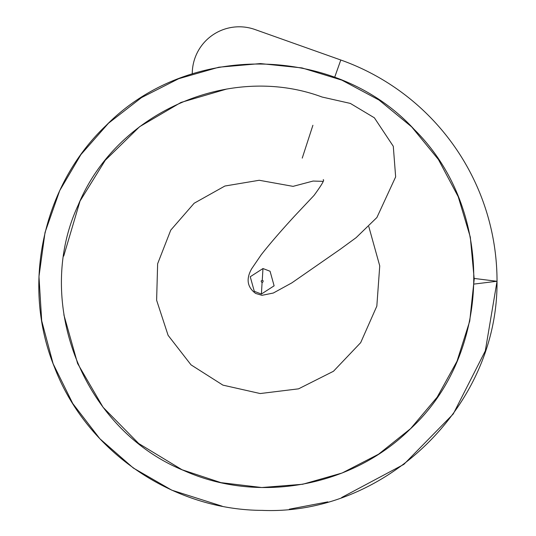 <?xml version="1.0" encoding="UTF-8"?>
<svg xmlns="http://www.w3.org/2000/svg" width="536" height="536" viewBox="0 0 536 536"><rect width="100%" height="100%" fill="white"/><g stroke="black" fill="none" stroke-linecap="round" stroke-linejoin="round"><path stroke-width="0.8" d="M334.665 77.291L340.802 60.005A234.815 234.815 0 0 1 497.033 280.891L496.852 281.273L474.139 284.067M192.263 73.881A46.96 46.96 0 0 1 254.942 29.507A46.96 46.96 0 0 0 194.97 58.042M262.975 268.543L270.064 271.243L274.117 285.822L261.394 294.03L254.299 291.336L250.245 276.744L262.975 268.543L262.258 280.207L261.112 281.078L261.722 282.271L262.801 282.177L263.189 280.891L262.258 280.207M312.903 125.277L302.237 158.113M368.802 226.614L379.743 265.896L376.828 306.143L360.681 342.658L333.459 371.274L298.559 388.841L260.195 393.545L222.916 385.129L191.024 364.855L168.103 335.342L156.619 300.24L157.638 263.745L170.756 230.132L194.159 203.238L224.899 186.025L259.223 180.27L293.058 186.361L313.091 181.054L322.92 181.349M474.233 278.452L496.852 281.273L497.026 281.655C497.937 407.159 384.339 515.592 262.218 510.379C171.567 510.024 86.129 450.361 54.505 367.314C20.81 284.978 42.853 185.141 106.269 125.324C189.061 41.212 336.635 44.743 414.134 129.357C496.035 210.052 492.504 353.753 410.1 429.155C351.261 487.345 257.649 503.786 183.821 470.534C82.263 429.242 33.118 301.379 78.229 205.067C116.533 111.736 230.312 62.819 322.082 97.029L350.356 103.421L374.376 117.806L393.29 146.288L395.648 176.887L376.902 217.509L356.125 237.662L340.474 249.106L291.839 282.874L273.327 293.025L261.97 295.323L255.645 293.433C247.21 287.189 245.883 278.968 251.659 268.777L261.226 254.761C269.44 244.235 280.676 231.21 294.934 215.7L314.042 195.405C321.741 184.866 324.789 179.634 323.201 179.714M261.394 294.03L262.097 282.365M226.969 88.963L180.967 102.45L139.608 126.704L105.27 160.271L80.025 201.067L63.697 256.128M63.858 314.773L77.606 363.515L103.093 407.313L138.69 443.507L182.059 469.757L220.973 482.648L261.762 487.526L302.686 484.263L342.115 473.013L378.563 454.206L410.663 428.586L437.182 397.156L457.014 361.244L469.737 321.084L474.213 279.102L470.313 237.093L458.226 196.719L438.421 159.52L411.661 126.871L379.019 100.038L341.854 80.139L301.976 67.918L260.409 63.576L218.809 67.221L178.696 78.705L141.491 97.599L108.493 123.226L80.882 154.629L59.717 190.608L45.031 232.463L38.967 276.509L41.708 320.85L53.118 363.723L72.755 403.521L99.857 438.743L133.343 468.035L171.815 490.179L222.185 506.198M289.313 509.2L327.844 501.87M341.633 497.535L403.856 464.377L453.255 413.973L485.308 350.892L497.033 281.273M340.802 60.005L254.942 29.507M497.026 281.661L497.033 280.891"/></g></svg>
